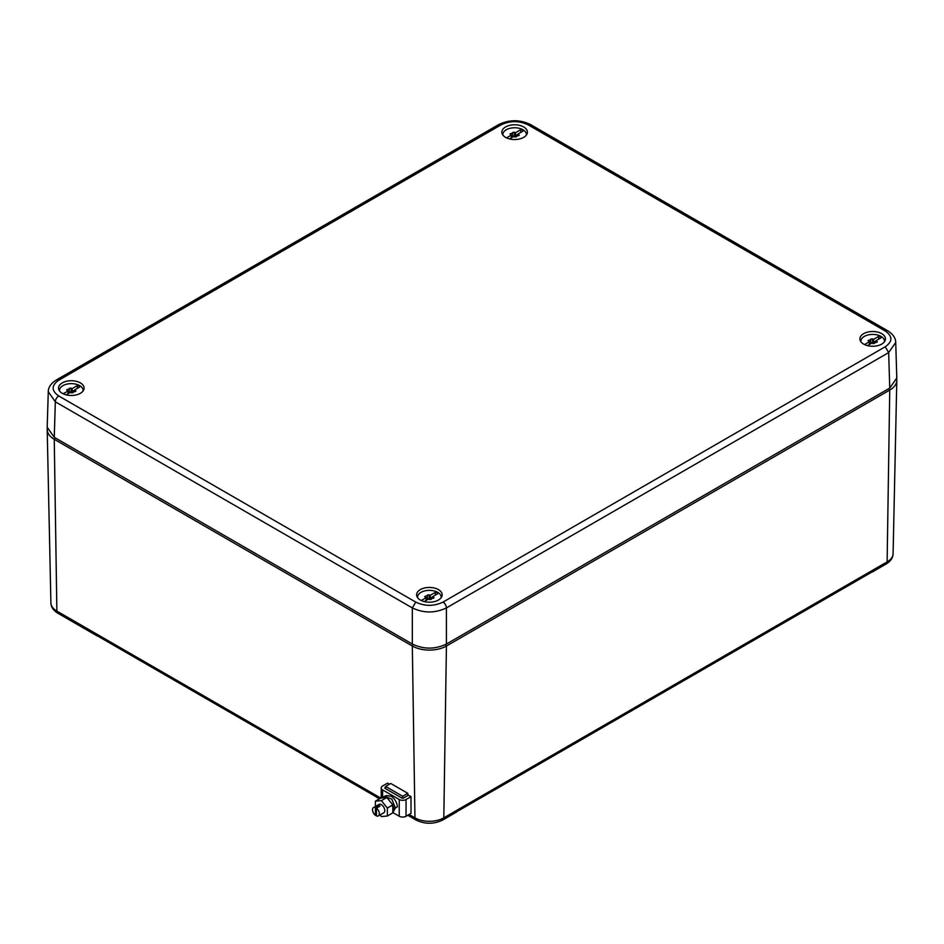 <?xml version="1.0" encoding="UTF-8"?>
<svg xmlns="http://www.w3.org/2000/svg" width="944" height="944" viewBox="0 0 944 944"><rect width="100%" height="100%" fill="white"/><g stroke="black" fill="none" stroke-linecap="round" stroke-linejoin="round"><path stroke-width="1.42" d="M409.13 814.471L414.947 817.834L412.327 646.015L54.256 439.29A24.107 13.924 0 0 1 47.2 429.614A24.107 13.924 0 0 1 47.259 428.47M413.189 644.516L412.327 646.015A24.107 13.924 0 0 0 446.429 646.015L445.556 644.516M379.394 798.872L376.727 797.326A4.826 2.785 120 0 1 376.184 796.819L96.559 635.383A4.826 2.785 120 0 0 97.09 635.878A4.826 2.785 120 0 0 97.798 636.103M871.772 572.111A4.826 2.785 -120 0 0 872.48 571.899A4.826 2.785 -120 0 0 873.023 571.391L456.99 811.592A4.826 2.785 -120 0 1 456.448 812.088L442.807 819.97A4.826 2.785 -120 0 0 443.81 817.834L887.124 561.881A20.402 11.788 0 0 0 893.095 553.703C893 557.762 890.676 561.208 886.121 564.028A4.826 2.785 -120 0 0 887.124 561.881L889.744 390.073L446.429 646.015L443.81 817.834A20.402 11.788 0 0 1 414.947 817.834A4.826 2.785 120 0 0 415.938 819.97L407.773 815.25M888.882 388.598L889.744 390.073A24.107 13.924 0 0 0 896.8 380.397A24.107 13.924 0 0 0 896.741 379.252M402.699 798.235L402.699 796.288L385.648 786.435L385.648 788.7M407.808 795.544L407.808 793.326L402.699 796.288M385.648 786.435L390.757 783.485L407.808 793.326M376.432 814.743L375.417 815.333A4.826 2.785 -120 0 1 372.679 811.097A4.826 2.785 -120 0 1 373.517 807.568A4.826 2.785 -120 0 1 375.417 807.545L375.417 815.333M376.432 808.147L376.432 815.923A4.826 2.785 -120 0 0 378.332 815.911A4.826 2.785 -120 0 0 379.169 812.383A4.826 2.785 -120 0 0 376.432 808.147L379.936 806.129A4.826 2.785 -120 0 0 379.417 805.787A4.826 2.785 -120 0 0 378.91 805.527L375.417 807.545M378.332 815.911L383.795 812.76A4.826 2.785 -120 0 0 384.786 810.554A4.826 2.785 -120 0 0 381.376 804.654A4.826 2.785 -120 0 0 378.969 804.418L373.517 807.568M378.91 805.527L378.91 806.719M380.066 814.92L381.376 816.548L387.347 816.017L392.81 812.867L392.81 804.902L386.839 797.479L380.869 798.01L375.417 801.161L375.417 806.471M386.839 797.479L381.376 800.63L375.417 801.161M387.347 816.017L387.347 808.052L381.376 800.63M392.81 804.902L387.347 808.052M385.176 788.429A1.204 0.696 180 0 1 385.176 787.449L385.176 788.429L401.802 798.034A1.204 0.696 180 0 0 403.501 798.034L408.445 795.178L411.006 796.653L406.062 799.509A4.826 2.785 180 0 1 399.241 799.509L382.615 789.916A4.826 2.785 180 0 1 381.199 787.945A4.826 2.785 180 0 1 382.615 785.974L387.559 783.119L389.483 784.228M411.006 796.653L411.006 813.386L406.062 816.241A4.826 2.785 180 0 1 399.241 816.241L393.164 812.737M384.527 796.299L386.509 795.568L391.264 796.264C394.852 798.848 396.905 802.365 397.412 806.813L395.359 807.993L391.831 799.155L384.527 796.299L382.532 797.869M392.728 812.902L395.359 807.993L392.374 806.27L395.359 807.993L392.81 808.89M392.728 811.816L393.318 809.185M56.333 379.984L498.574 124.655A4.826 2.785 -120 0 1 500.993 124.903C510.079 120.584 519.176 120.584 528.262 124.903L885.26 331.002A4.826 2.785 -60 0 1 887.667 330.766C892.965 334.105 895.655 337.999 895.726 342.483L896.8 378.013L889.744 388.102L446.418 644.044C435.054 649.448 423.691 649.448 412.327 644.044L54.256 437.32L47.2 427.231L48.274 391.701C48.25 387.37 50.929 383.476 56.333 379.984L58.74 380.231C51.271 385.471 51.271 390.722 58.74 395.973A4.826 2.785 -60 0 0 55.33 401.814L48.274 391.701M895.726 342.471L888.67 352.596L889.744 388.102M885.26 331.002C892.729 336.253 892.729 341.504 885.26 346.755L888.67 352.596L446.418 607.924C435.054 613.281 423.691 613.281 412.327 607.924L412.327 644.044M432.977 601.906A12.779 7.375 0 0 0 442.146 595.098A12.779 7.375 0 0 0 425.779 587.746A12.779 7.375 0 0 0 416.599 595.098A12.779 7.375 0 0 0 432.977 601.906M67.708 381.022A12.779 7.375 0 0 0 58.54 388.373A12.779 7.375 0 0 0 74.906 395.182A12.779 7.375 0 0 0 84.087 388.373A12.779 7.375 0 0 0 67.708 381.022M869.094 331.804A12.779 7.375 0 0 0 859.913 339.156A12.779 7.375 0 0 0 876.292 345.964A12.779 7.375 0 0 0 885.46 339.156A12.779 7.375 0 0 0 869.094 331.804M511.023 125.08A12.779 7.375 0 0 0 501.854 132.431A12.779 7.375 0 0 0 518.221 139.24A12.779 7.375 0 0 0 527.401 132.431A12.779 7.375 0 0 0 511.023 125.08M417.59 597.682A11.812 6.82 180 0 1 417.555 597.186A11.812 6.82 180 0 1 426.051 590.637A11.812 6.82 180 0 1 441.19 597.186A11.812 6.82 180 0 1 441.155 597.682M431.314 599.18A1.664 0.956 180 0 1 429.225 598.744L427.431 598.968M435.361 595.109L435.361 592.348L430.287 595.275A1.664 0.956 180 0 1 429.225 594.803L427.431 595.062A1.664 0.956 180 0 1 427.431 595.109L427.431 599.015A1.664 0.956 180 0 1 427.431 599.051A1.664 0.956 180 0 1 426.074 599.995M432.682 598.319L432.682 596.655A1.664 0.956 180 0 0 433.508 597.269L434.004 597.753L433.025 598.307A1.664 0.956 180 0 0 431.314 599.263L431.314 599.346A1.664 0.956 180 0 1 431.314 599.263M431.314 599.298L429.52 599.57A1.664 0.956 180 0 0 428.458 599.098L424.175 601.564M426.074 600.478L426.074 597.717A1.664 0.956 180 0 0 425.237 597.104L424.741 596.62L425.72 596.065L425.72 597.328M427.431 599.051L427.431 595.109A1.664 0.956 180 0 1 425.72 596.065M432.682 598.166L431.561 598.118A1.664 0.956 180 0 1 430.287 598.236L430.287 595.275M435.361 592.348A2.407 1.392 180 0 1 437.756 593.729L432.682 596.655M426.074 597.717L421.225 600.514M432.682 596.856L430.287 598.236M59.531 390.958A11.812 6.82 180 0 1 59.496 390.462A11.812 6.82 180 0 1 67.98 383.913A11.812 6.82 180 0 1 83.131 390.462A11.812 6.82 180 0 1 83.096 390.958M73.254 392.444A1.664 0.956 180 0 1 71.166 392.02L69.372 392.244M77.302 388.385L77.302 385.624L72.228 388.55A1.664 0.956 180 0 1 71.166 388.078L69.372 388.338A1.664 0.956 180 0 1 69.372 388.385L69.372 392.291A1.664 0.956 180 0 1 69.372 392.326A1.664 0.956 180 0 1 68.003 393.27M74.611 391.595L74.611 389.931A1.664 0.956 180 0 0 75.437 390.545L75.945 391.028L74.965 391.583A1.664 0.956 180 0 0 73.254 392.539L73.254 392.61A1.664 0.956 180 0 1 73.254 392.539M73.254 392.574L71.461 392.846A1.664 0.956 180 0 0 70.399 392.374L66.115 394.84M68.003 393.754L68.003 390.993A1.664 0.956 180 0 0 67.177 390.379L66.682 389.896L67.661 389.341L67.661 390.604M69.372 392.326L69.372 388.385A1.664 0.956 180 0 1 67.661 389.341M74.611 391.441L73.502 391.394A1.664 0.956 180 0 1 72.228 391.512L72.228 388.55M77.302 385.624A2.407 1.392 180 0 1 79.685 387.005L74.611 389.931M68.003 390.993L63.165 393.79M74.611 390.132L72.228 391.512M860.904 341.74A11.812 6.82 180 0 1 860.869 341.244A11.812 6.82 180 0 1 869.365 334.695A11.812 6.82 180 0 1 884.504 341.244A11.812 6.82 180 0 1 884.469 341.74M874.628 343.227A1.664 0.956 180 0 1 872.539 342.79L870.746 343.026M878.675 339.156L878.675 336.406L873.601 339.333A1.664 0.956 180 0 1 872.539 338.861L870.746 339.12A1.664 0.956 180 0 1 870.746 339.167L870.746 343.073A1.664 0.956 180 0 1 870.746 343.097A1.664 0.956 180 0 1 869.389 344.041M875.997 342.377L875.997 340.713A1.664 0.956 180 0 0 876.823 341.327L877.318 341.811L876.339 342.365A1.664 0.956 180 0 0 874.628 343.321A1.664 0.956 180 0 1 874.628 343.321L872.834 343.628A1.664 0.956 180 0 0 871.772 343.156L867.489 345.622M869.389 344.525L869.389 341.775A1.664 0.956 180 0 0 868.563 341.162L868.055 340.678L869.035 340.123L869.035 341.386M870.746 343.097L870.746 339.167A1.664 0.956 180 0 1 869.035 340.123M875.997 342.224L874.876 342.176A1.664 0.956 180 0 1 873.601 342.283L873.601 339.333M878.675 336.406A2.407 1.392 180 0 1 881.071 337.787L875.997 340.713M869.389 341.775L864.539 344.572M875.997 340.914L873.601 342.283M502.833 134.992A11.812 6.82 180 0 1 502.81 134.591A11.812 6.82 180 0 1 511.306 128.042A11.812 6.82 180 0 1 526.445 134.591A11.812 6.82 180 0 1 526.422 134.992M516.569 136.585A1.664 0.956 180 0 1 514.48 136.148L512.686 136.373M520.616 132.514L520.616 129.753L515.542 132.679A1.664 0.956 180 0 1 514.48 132.207L512.686 132.467A1.664 0.956 180 0 1 512.686 132.514L512.686 136.42A1.664 0.956 180 0 1 512.686 136.455A1.664 0.956 180 0 1 511.318 137.399M517.926 135.724L517.926 134.06A1.664 0.956 180 0 0 518.763 134.673L519.259 135.157L518.28 135.712A1.664 0.956 180 0 0 516.569 136.668L516.569 136.703A1.664 0.956 180 0 1 516.569 136.668M516.569 136.703L514.775 136.974A1.664 0.956 180 0 0 513.713 136.502L509.524 138.921M511.318 137.883L511.318 135.122A1.664 0.956 180 0 0 510.492 134.508L509.996 134.024L510.975 133.47L510.975 134.732M512.686 136.455L512.686 132.514A1.664 0.956 180 0 1 510.975 133.47M517.926 135.57L516.816 135.523A1.664 0.956 180 0 1 515.542 135.641L515.542 132.679M520.616 129.753A2.407 1.392 180 0 1 523 131.133L517.926 134.06M511.318 135.122L506.55 137.871M517.926 134.26L515.542 135.641M380.751 798.081L56.876 611.098L54.256 439.29L55.118 437.815M57.879 613.246C53.312 610.402 50.988 606.968 50.905 602.921A20.402 11.788 0 0 0 56.876 611.098A4.826 2.785 120 0 0 57.879 613.246L97.09 635.878M399.241 799.509L399.241 816.241M382.615 789.916L382.615 797.739M406.062 799.509L406.062 816.241M528.262 124.903A4.826 2.785 -60 0 1 530.681 124.655L887.667 330.766M885.26 346.755L443.007 602.083A4.826 2.785 -120 0 1 446.418 607.924L446.418 644.044M443.007 602.083C433.921 606.402 424.824 606.402 415.738 602.083L58.74 395.973M54.256 437.32L55.33 401.814L412.327 607.924L415.738 602.083M500.993 124.903L58.74 380.231M429.225 594.803L429.225 598.744M433.508 597.269L433.508 598.236M431.561 598.118L431.561 598.756M71.166 388.078L71.166 392.02M75.437 390.545L75.437 391.512M73.502 391.394L73.502 392.031M872.539 338.861L872.539 342.79M876.823 341.327L876.823 342.294M874.876 342.176L874.876 342.814M514.48 132.207L514.48 136.148M518.763 134.673L518.763 135.641M516.816 135.523L516.816 136.16M50.905 602.921L47.2 429.614M442.807 819.97C433.851 824.324 424.894 824.324 415.938 819.97M893.095 553.703L896.8 380.397M886.121 564.028L872.48 571.899M381.199 787.945L381.199 797.987M498.574 124.655C509.276 119.451 519.979 119.451 530.681 124.655"/></g></svg>
